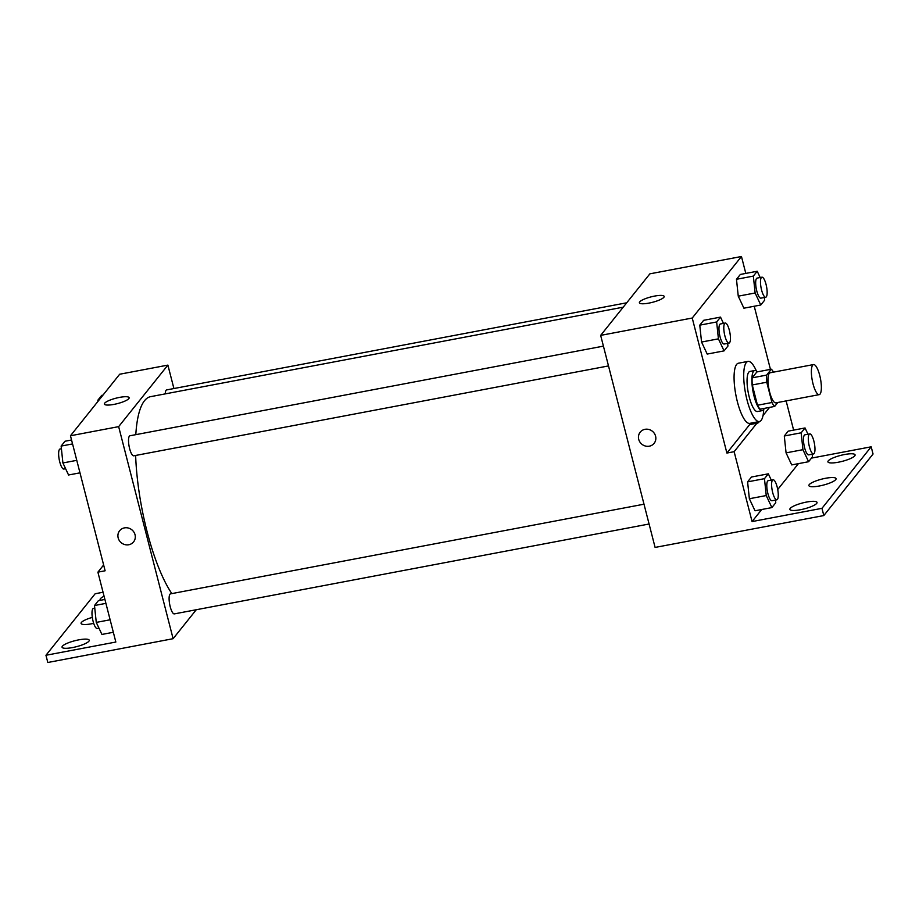 <?xml version="1.0" encoding="UTF-8"?>
<svg xmlns="http://www.w3.org/2000/svg" width="919" height="919" viewBox="0 0 919 919"><rect width="100%" height="100%" fill="white"/><g stroke="black" fill="none" stroke-linecap="round" stroke-linejoin="round"><path stroke-width="1.38" d="M819.725 375.411A15.301 4.193 -100.7 0 1 819.22 394.642A15.301 4.193 -100.7 0 1 812.258 380.386A15.301 4.193 -100.7 0 1 813.522 364.567A15.301 4.193 -100.7 0 1 819.725 375.411M819.22 394.642L775.843 402.855A15.301 4.193 -100.7 0 1 768.87 388.599A15.301 4.193 -100.7 0 1 770.145 372.781L813.522 364.567M774.66 406.428L760.197 409.162A19.747 5.411 -100.7 0 1 757.497 405.245L752.293 384.958A19.747 5.411 -100.7 0 1 752.156 377.835L756.865 371.954L771.328 369.208L766.618 375.101A19.747 5.411 -100.7 0 0 766.756 382.224L771.96 402.511A19.747 5.411 -100.7 0 0 774.66 406.428L777.819 402.476M771.328 369.208A19.747 5.411 -100.7 0 1 773.499 372.149M757.336 371.862A20.402 5.583 79.3 0 0 754.74 370.518A20.402 5.583 79.3 0 0 753.04 391.597A20.402 5.583 79.3 0 0 762.322 410.609A20.402 5.583 79.3 0 0 763.482 409.84A20.402 5.583 79.3 0 0 764.252 408.392M762.322 410.609L757.509 411.517A20.402 5.583 -100.7 0 1 748.227 392.505A20.402 5.583 -100.7 0 1 749.915 371.425L754.74 370.518M752.156 377.835L766.618 375.101M757.497 405.245L771.96 402.511M752.293 384.958L766.756 382.224M763.678 409.564A30.603 8.374 -100.7 0 1 759.404 421.534A30.603 8.374 -100.7 0 1 745.481 393.033A30.603 8.374 -100.7 0 1 748.02 361.397A30.603 8.374 -100.7 0 1 756.371 370.989M759.404 421.534L749.766 423.36A30.603 8.374 -100.7 0 1 735.843 394.86A30.603 8.374 -100.7 0 1 738.382 363.223L748.02 361.397M759.347 421.545A31.832 8.719 -100.7 0 1 757.222 423.199A31.832 8.719 -100.7 0 1 756.888 423.234L749.663 424.601L726.895 453.056L734.132 451.688L752.075 521.567L821.965 508.333L823.815 515.559L655.098 547.425L600.658 335.378L692.237 318.031L726.895 453.056M750.318 424.486A31.832 8.719 79.3 0 0 752.121 422.924M770.444 369.381L754.235 306.245M745.803 273.414L741.461 256.504L692.237 318.031M760.174 277.527L757.222 271.254L740.358 274.448L736.475 279.284L738.256 296.171L743.908 308.198L760.771 305.005L764.654 300.168L764.367 297.492M723.471 323.396L720.519 317.112L703.655 320.317L699.773 325.154L701.553 342.04L707.205 354.068L724.069 350.874L727.951 346.038L727.664 343.361M786.124 400.902L793.625 430.115M811.477 458.11L871.189 446.806L873.05 454.032L823.815 515.559M600.658 335.378L649.882 273.839L741.461 256.504M648.975 303.098A12.797 2.814 165.6 0 1 639.394 302.776A12.797 2.814 165.6 0 1 651.077 296.871A12.797 2.814 165.6 0 1 664.173 296.412A12.797 2.814 165.6 0 1 648.975 303.098M644.989 429.322A8.926 8.363 38.7 0 1 654.121 443.326A8.926 8.363 38.7 0 1 641.933 444.279A8.926 8.363 38.7 0 1 644.989 429.322M640.187 432.171A8.926 8.363 -141.3 0 0 641.933 444.279A8.926 8.363 -141.3 0 0 654.133 443.326M769.571 407.393L763.023 415.572M871.189 446.806L821.965 508.333M756.888 423.234L734.132 451.688M771.282 480.097L768.341 473.825L751.466 477.018L747.595 481.866L749.364 498.741L755.016 510.78L771.891 507.587L775.762 502.739L775.487 500.074M807.985 434.227L805.044 427.955L788.169 431.149L784.298 435.997L786.067 452.872L791.719 464.911L808.594 461.717L812.465 456.869L812.189 454.204M798.416 463.647L777.727 489.505M761.713 509.517L752.075 521.567M838.427 462.2A14.026 3.079 165.6 0 1 827.916 461.843A14.026 3.079 165.6 0 1 840.736 455.376A14.026 3.079 165.6 0 1 855.084 454.871A14.026 3.079 165.6 0 1 838.427 462.2M800.38 509.746A14.026 3.079 165.6 0 1 789.869 509.39A14.026 3.079 165.6 0 1 802.689 502.923A14.026 3.079 165.6 0 1 817.037 502.417A14.026 3.079 165.6 0 1 800.38 509.746M819.403 485.979A14.026 3.079 165.6 0 1 808.892 485.623A14.026 3.079 165.6 0 1 821.712 479.144A14.026 3.079 165.6 0 1 836.06 478.638A14.026 3.079 165.6 0 1 819.403 485.979M171.83 593.605A107.109 29.328 -100.7 0 1 135.633 455.468M135.805 434.664A107.109 29.328 -100.7 0 1 150.567 396.663L623.231 307.164M626.724 302.788L166.661 389.909A10.201 2.791 79.3 0 0 165.236 393.883M649.09 524.002L174.334 613.892A10.201 2.791 -100.7 0 1 169.693 604.392A10.201 2.791 -100.7 0 1 170.543 593.846L644.001 504.198M608.493 365.923L133.749 455.813A10.201 2.791 -100.7 0 1 129.108 446.312A10.201 2.791 -100.7 0 1 129.958 435.767L603.415 346.13M173.909 388.53L167.89 365.107L118.654 426.634L173.105 638.694L196.264 609.745M167.89 365.107L119.688 374.228L70.464 435.767L105.122 570.779L97.896 572.158L115.84 642.036L45.95 655.27L47.811 662.496L173.105 638.694M103.054 592.25L95.185 593.731L45.95 655.27M113.956 404.394A12.797 2.814 165.6 0 1 104.375 404.073A12.797 2.814 165.6 0 1 116.07 398.168A12.797 2.814 165.6 0 1 129.154 397.709A12.797 2.814 165.6 0 1 113.956 404.394M70.464 435.767L118.654 426.634M124.433 527.885A8.926 8.363 38.7 0 1 133.577 541.888A8.926 8.363 38.7 0 1 121.377 542.842A8.926 8.363 38.7 0 1 124.433 527.885M119.631 530.734A8.926 8.363 -141.3 0 0 121.377 542.842A8.926 8.363 -141.3 0 0 133.577 541.888M97.896 572.158L103.64 564.978M93.692 623.346A14.026 3.079 165.6 0 1 91.59 623.783A14.026 3.079 165.6 0 1 81.079 623.427A14.026 3.079 165.6 0 1 92.314 617.384M78.724 639.865A14.026 3.079 165.6 0 1 89.235 640.221A14.026 3.079 165.6 0 1 76.415 646.7A14.026 3.079 165.6 0 1 62.055 647.206A14.026 3.079 165.6 0 1 78.724 639.865M100.642 600.245A14.026 3.079 165.6 0 1 100.102 599.647A14.026 3.079 165.6 0 1 104.088 596.247M102.974 395.124L101.71 395.365L97.839 400.213L97.954 401.396M97.839 400.213L99.103 399.972M95.955 403.901A10.201 2.791 -100.7 0 1 96.461 403.257M71.544 439.994L65.008 441.235L61.136 446.083L62.906 462.958L68.557 474.997L79.976 472.837M62.906 462.958L76.771 460.339M61.136 446.083L72.555 443.923M65.617 468.724L63.859 469.046A10.201 2.791 -100.7 0 1 59.218 459.546A10.201 2.791 -100.7 0 1 60.068 449L61.412 448.748M104.904 599.441L98.367 600.681L94.496 605.529L96.265 622.404L101.917 634.443L113.336 632.283M96.265 622.404L110.131 619.785M94.496 605.529L105.915 603.358M98.965 628.159L97.219 628.493A10.201 2.791 -100.7 0 1 92.578 618.992A10.201 2.791 -100.7 0 1 93.428 608.447L94.772 608.194M757.222 271.254L753.35 276.091L755.119 292.977L760.771 305.005M765.711 297.239L760.898 298.147A10.201 2.791 -100.7 0 1 756.257 288.646A10.201 2.791 -100.7 0 1 757.095 278.101L761.92 277.193A10.201 2.791 -100.7 0 1 766.055 284.419A10.201 2.791 -100.7 0 1 765.711 297.239A10.201 2.791 -100.7 0 1 761.07 287.739A10.201 2.791 -100.7 0 1 761.92 277.193M740.358 274.448L736.475 279.284L738.256 296.171L755.119 292.977M738.256 296.171L743.908 308.198M736.475 279.284L753.35 276.091M720.519 317.112L716.648 321.96L718.417 338.847L724.069 350.874M729.02 343.109L724.195 344.016A10.201 2.791 -100.7 0 1 719.554 334.516A10.201 2.791 -100.7 0 1 720.404 323.97L725.217 323.063A10.201 2.791 -100.7 0 1 729.353 330.289A10.201 2.791 -100.7 0 1 729.02 343.109A10.201 2.791 -100.7 0 1 724.379 333.608A10.201 2.791 -100.7 0 1 725.217 323.063M703.655 320.317L699.773 325.154L701.553 342.04L718.417 338.847M701.553 342.04L707.205 354.068M699.773 325.154L716.648 321.96M805.044 427.955L801.161 432.803L802.942 449.678L808.594 461.717M813.533 453.952L808.709 454.859A10.201 2.791 -100.7 0 1 804.068 445.359A10.201 2.791 -100.7 0 1 804.918 434.813L809.742 433.906A10.201 2.791 -100.7 0 1 813.878 441.131A10.201 2.791 -100.7 0 1 813.533 453.952A10.201 2.791 -100.7 0 1 808.892 444.44A10.201 2.791 -100.7 0 1 809.742 433.906M788.169 431.149L784.298 435.997L786.067 452.872L802.942 449.678M786.067 452.872L791.719 464.911M784.298 435.997L801.161 432.803M768.341 473.825L764.47 478.673L766.239 495.548L771.891 507.587M776.831 499.821L772.017 500.729A10.201 2.791 -100.7 0 1 767.376 491.228A10.201 2.791 -100.7 0 1 768.215 480.683L773.04 479.775A10.201 2.791 -100.7 0 1 777.175 487.001A10.201 2.791 -100.7 0 1 776.831 499.821A10.201 2.791 -100.7 0 1 772.19 490.309A10.201 2.791 -100.7 0 1 773.04 479.775M751.466 477.018L747.595 481.866L749.364 498.741L766.239 495.548M749.364 498.741L755.016 510.78M747.595 481.866L764.47 478.673"/></g></svg>

